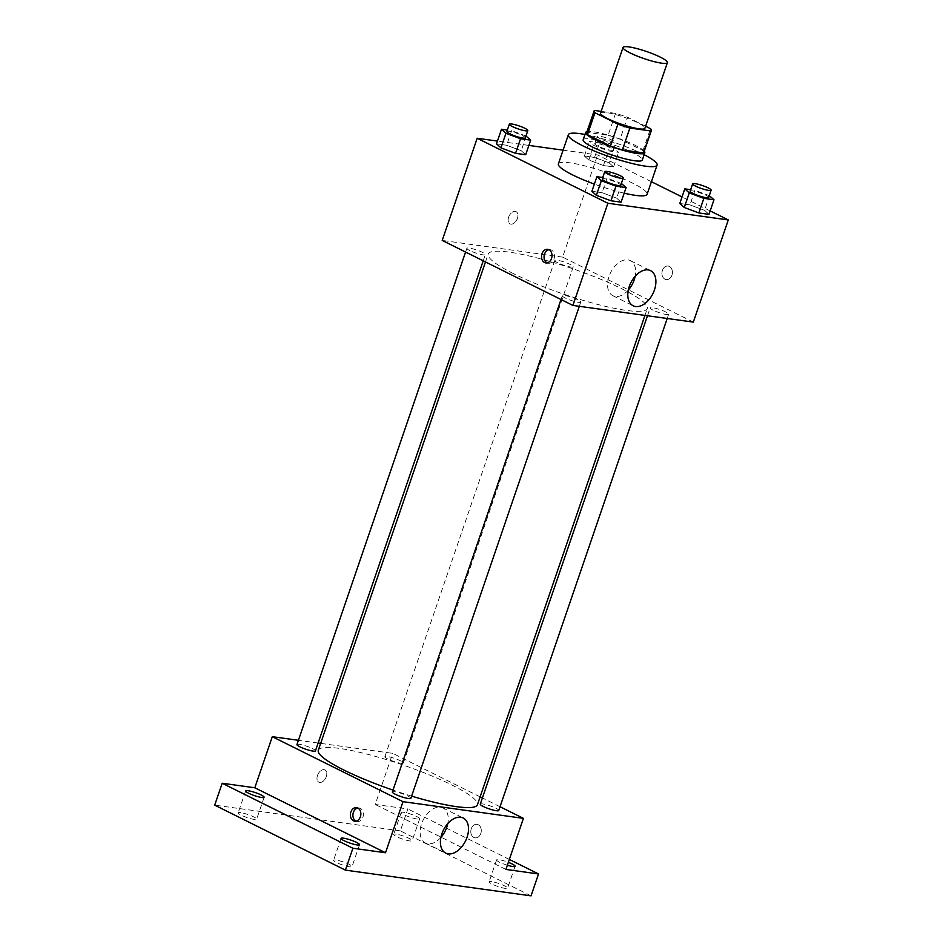 <?xml version="1.0" encoding="UTF-8"?>
<svg xmlns="http://www.w3.org/2000/svg" width="943" height="943" viewBox="0 0 943 943"><rect width="100%" height="100%" fill="white"/><g stroke="black" fill="none" stroke-linecap="round" stroke-linejoin="round"><path stroke-width="0.71" stroke-dasharray="4.71 3.54" d="M600.55 113.125A23.445 3.76 -161.1 0 1 623.948 117.156A23.445 3.76 -161.1 0 1 644.906 128.307M645.613 126.244L627.578 117.274A30.259 4.856 -161.1 0 0 615.59 113.384L601.151 111.38M615.59 113.384L608.094 135.273L586.97 132.35L594.467 110.449M608.094 135.273A30.259 4.856 -161.1 0 1 620.081 139.175L627.578 117.274M643.857 152.412A30.259 4.856 -161.1 0 0 643.008 150.574L620.081 139.175M644.269 151.222A31.26 5.021 18.9 0 0 623.217 140.165A31.26 5.021 18.9 0 0 593.453 131.784A31.26 5.021 18.9 0 0 587.017 131.619M583.163 139.788A31.26 5.021 -161.1 0 1 590.955 139.081A31.26 5.021 -161.1 0 1 624.266 148.864A31.26 5.021 -161.1 0 1 642.313 160.039M643.008 150.574L650.493 128.672M584.978 134.472A46.891 7.52 -161.1 0 1 644.128 154.723M558.386 163.905A46.891 7.52 -161.1 0 1 605.182 171.98A46.891 7.52 -161.1 0 1 647.098 194.293M624.172 193.185A46.891 7.52 -161.1 0 1 594.349 184.109M609.131 162.868L594.526 157.434L584.389 156.031L588.845 160.062L603.449 165.508L613.587 166.911L609.131 162.868L594.526 157.434L584.389 156.031L588.845 160.062L603.449 165.508L613.587 166.911L609.131 162.868L614.129 148.275L599.524 142.841L589.387 141.426L593.842 145.47L608.447 150.904L618.584 152.318L614.129 148.275M709.537 195.72L704.539 210.313L708.995 214.356L704.539 210.313L689.934 204.879L679.797 203.464L689.934 204.879L694.932 190.274L690.653 189.684M710.173 210.926L682.037 196.934M651.413 181.704L597.603 154.947L563.089 150.161M528.87 145.422L497.433 141.073M526.218 136.098L521.22 150.691L525.687 154.735L521.22 150.691L506.627 145.257L496.489 143.843L506.627 145.257L511.625 130.653L507.346 130.063M621.626 183.543L616.639 198.136L621.095 202.167L616.639 198.136L602.035 192.69L591.898 191.288L602.035 192.69L607.033 178.097L602.754 177.508M693.317 322.105L562.617 257.121L597.603 154.947M562.617 257.121L442.208 240.43M508.642 217.149A6.837 4.291 116.4 0 0 509.986 223.88A6.837 4.291 116.4 0 0 516.87 219.672A6.837 4.291 116.4 0 0 516.069 211.633A6.837 4.291 116.4 0 0 508.642 217.149A6.837 4.291 116.4 0 0 509.986 223.892A6.837 4.291 116.4 0 0 516.882 219.672A6.837 4.291 116.4 0 0 516.08 211.645A6.837 4.291 116.4 0 0 508.642 217.149M513.77 273.788A84.092 13.497 -161.1 0 1 488.203 254.032A84.092 13.497 -161.1 0 1 572.13 268.507A84.092 13.497 -161.1 0 1 647.322 308.502A84.092 13.497 -161.1 0 1 597.732 304.436A84.092 13.497 -161.1 0 1 513.77 273.788M653.145 310.212A9.772 1.568 -161.1 0 1 650.175 307.913A9.772 1.568 -161.1 0 1 659.923 309.599A9.772 1.568 -161.1 0 1 668.658 314.243A9.772 1.568 -161.1 0 1 662.905 313.771A9.772 1.568 -161.1 0 1 653.145 310.212M557.737 262.767A9.772 1.568 -161.1 0 1 554.767 260.468A9.772 1.568 -161.1 0 1 564.515 262.154A9.772 1.568 -161.1 0 1 573.25 266.798A9.772 1.568 -161.1 0 1 567.486 266.327A9.772 1.568 -161.1 0 1 557.737 262.767M469.838 250.59A9.772 1.568 -161.1 0 1 466.868 248.292A9.772 1.568 -161.1 0 1 476.616 249.978A9.772 1.568 -161.1 0 1 485.35 254.622A9.772 1.568 -161.1 0 1 479.586 254.15A9.772 1.568 -161.1 0 1 469.838 250.59M577.788 299.768A9.772 1.568 18.9 0 0 568.028 296.208A9.772 1.568 18.9 0 0 562.276 295.737A9.772 1.568 18.9 0 0 571.01 300.381A9.772 1.568 18.9 0 0 580.758 302.066A9.772 1.568 18.9 0 0 577.788 299.768M669.365 266.433A6.837 5.21 -82.1 0 0 668.115 266.044A6.837 5.21 -82.1 0 0 662.021 272.103A6.837 5.21 -82.1 0 0 666.241 279.588A6.837 5.21 -82.1 0 0 672.182 274.366A6.837 5.21 -82.1 0 0 669.365 266.433A6.837 5.21 -82.1 0 0 668.115 266.044A6.837 5.21 -82.1 0 0 662.01 272.103A6.837 5.21 -82.1 0 0 666.23 279.588A6.837 5.21 -82.1 0 0 672.17 274.366A6.837 5.21 -82.1 0 0 669.365 266.433M548.932 249.742A6.837 5.21 97.9 0 1 550.229 249.706A6.837 5.21 97.9 0 1 554.449 257.191A6.837 5.21 97.9 0 1 548.354 263.25A6.837 5.21 97.9 0 1 547.117 262.873M628.286 290.102A19.603 12.306 -63.6 0 1 612.867 295.701A19.603 12.306 -63.6 0 1 609.013 276.405A19.603 12.306 -63.6 0 1 630.325 260.598A19.603 12.306 -63.6 0 1 635.169 276.264M318.298 750.286A84.092 13.497 -161.1 0 1 402.225 764.749A84.092 13.497 -161.1 0 1 477.417 804.756M411.608 796.116A84.092 13.497 -161.1 0 1 393.007 790.116M410.853 798.32A9.772 1.568 18.9 0 0 407.883 796.022A9.772 1.568 18.9 0 0 398.123 792.462A9.772 1.568 18.9 0 0 392.371 791.99M387.832 759.021A9.772 1.568 -161.1 0 1 384.862 756.722A9.772 1.568 -161.1 0 1 394.61 758.408A9.772 1.568 -161.1 0 1 403.345 763.052A9.772 1.568 -161.1 0 1 397.581 762.581A9.772 1.568 -161.1 0 1 387.832 759.021M296.962 744.546A9.772 1.568 -161.1 0 1 306.711 746.219A9.772 1.568 -161.1 0 1 315.445 750.876M480.27 804.167A9.772 1.568 -161.1 0 1 490.018 805.841A9.772 1.568 -161.1 0 1 498.753 810.497M480.128 796.835L392.712 753.363L320.667 743.379M318.121 743.037L298.412 740.302M500.038 806.736L482.392 797.955M531.039 895.85L400.339 830.866L407.836 808.964L375.22 804.45L392.712 753.363M400.339 830.866L214.698 805.145M317.496 775.429A6.837 4.291 116.4 0 0 318.84 782.16A6.837 4.291 116.4 0 0 325.736 777.951A6.837 4.291 116.4 0 0 324.934 769.912A6.837 4.291 116.4 0 0 317.496 775.429A6.837 4.291 116.4 0 0 318.852 782.16A6.837 4.291 116.4 0 0 325.736 777.951A6.837 4.291 116.4 0 0 324.934 769.912A6.837 4.291 116.4 0 0 317.508 775.429M505.919 869.434L375.22 804.45M478.219 824.701A6.837 5.21 -82.1 0 0 476.981 824.312A6.837 5.21 -82.1 0 0 470.875 830.37A6.837 5.21 -82.1 0 0 475.095 837.867A6.837 5.21 -82.1 0 0 481.036 832.645A6.837 5.21 -82.1 0 0 478.219 824.701A6.837 5.21 -82.1 0 0 476.969 824.312A6.837 5.21 -82.1 0 0 470.875 830.37A6.837 5.21 -82.1 0 0 475.095 837.855A6.837 5.21 -82.1 0 0 481.036 832.645A6.837 5.21 -82.1 0 0 478.219 824.701M357.798 808.01A6.837 5.21 97.9 0 1 359.094 807.986A6.837 5.21 97.9 0 1 363.314 815.471A6.837 5.21 97.9 0 1 357.208 821.53A6.837 5.21 97.9 0 1 355.983 821.153M440.9 837.431A19.603 12.306 -63.6 0 1 425.482 843.03A19.603 12.306 -63.6 0 1 421.615 823.734A19.603 12.306 -63.6 0 1 442.927 807.927A19.603 12.306 -63.6 0 1 447.772 823.604M417.242 819.043A9.772 1.568 -161.1 0 1 406.822 815.978A9.772 1.568 -161.1 0 1 401.188 812.489A9.772 1.568 -161.1 0 1 410.936 814.174A9.772 1.568 -161.1 0 1 419.67 818.819A9.772 1.568 -161.1 0 1 417.242 819.043M507.358 865.238A9.772 1.568 -161.1 0 1 496.596 859.933A9.772 1.568 -161.1 0 1 508.36 862.338M509.35 859.438L407.836 808.964M491.539 881.611A9.772 1.568 18.9 0 0 489.099 881.823A9.772 1.568 18.9 0 0 494.745 885.312A9.772 1.568 18.9 0 0 505.153 888.377A9.772 1.568 18.9 0 0 507.582 888.153A9.772 1.568 18.9 0 0 501.947 884.664A9.772 1.568 18.9 0 0 491.539 881.611M336.003 860.063A9.772 1.568 18.9 0 0 333.563 860.275A9.772 1.568 18.9 0 0 339.209 863.764A9.772 1.568 18.9 0 0 349.617 866.829A9.772 1.568 18.9 0 0 352.045 866.605A9.772 1.568 18.9 0 0 346.411 863.116A9.772 1.568 18.9 0 0 336.003 860.063M240.595 812.618A9.772 1.568 18.9 0 0 238.155 812.842A9.772 1.568 18.9 0 0 243.801 816.332A9.772 1.568 18.9 0 0 254.209 819.384A9.772 1.568 18.9 0 0 256.637 819.161A9.772 1.568 18.9 0 0 251.003 815.671A9.772 1.568 18.9 0 0 240.595 812.618M396.131 834.166A9.772 1.568 18.9 0 0 393.691 834.39A9.772 1.568 18.9 0 0 399.337 837.879A9.772 1.568 18.9 0 0 409.745 840.932A9.772 1.568 18.9 0 0 412.174 840.708A9.772 1.568 18.9 0 0 406.539 837.219A9.772 1.568 18.9 0 0 396.131 834.166M621.366 183.449L607.033 178.097M602.247 178.97A9.772 1.568 -161.1 0 1 611.995 180.655A9.772 1.568 -161.1 0 1 620.73 185.299M616.639 198.136L602.035 192.69M709.277 195.625L694.932 190.274M690.158 191.146A9.772 1.568 -161.1 0 1 699.906 192.832A9.772 1.568 -161.1 0 1 708.641 197.476M704.539 210.313L689.934 204.879M525.958 136.004L511.625 130.653M506.839 131.525A9.772 1.568 -161.1 0 1 516.587 133.211A9.772 1.568 -161.1 0 1 525.322 137.855M521.22 150.691L506.627 145.257M597.709 146A9.772 1.568 -161.1 0 1 594.738 143.713A9.772 1.568 -161.1 0 1 604.487 145.387A9.772 1.568 -161.1 0 1 613.221 150.031A9.772 1.568 -161.1 0 1 607.469 149.56A9.772 1.568 -161.1 0 1 597.709 146M594.526 157.434L599.524 142.841M584.389 156.031L589.387 141.426M588.845 160.062L593.842 145.47M603.449 165.508L608.447 150.904M613.587 166.911L618.584 152.318M600.208 138.704A9.772 1.568 -161.1 0 1 597.237 136.405A9.772 1.568 -161.1 0 1 606.986 138.091A9.772 1.568 -161.1 0 1 615.72 142.735A9.772 1.568 -161.1 0 1 609.968 142.263A9.772 1.568 -161.1 0 1 600.208 138.704M550.229 249.706L547.706 249.353M548.354 263.25L545.82 262.908M612.867 295.701L633.13 305.768M630.325 260.598L650.587 270.665M644.953 315.398L647.322 308.502M485.492 261.954L488.203 254.032M562.276 295.737L560.991 299.497M580.758 302.066L579.308 306.31M403.345 763.052L573.25 266.798M384.862 756.722L554.767 260.468M483.217 260.834L485.35 254.622M465.571 252.052L466.868 248.292M667.208 318.486L668.658 314.243M647.487 315.752L650.175 307.913M359.094 807.986L356.56 807.632M357.208 821.53L354.686 821.176M425.482 843.03L445.733 853.109M442.927 807.927L463.19 818.005M401.188 812.489L393.691 834.39M419.67 818.819L412.174 840.708M245.651 790.941L238.155 812.842M264.134 797.271L256.637 819.161M341.06 838.386L333.563 860.275M359.542 844.716L352.045 866.605M496.596 859.933L489.099 881.823M515.078 866.263L507.582 888.153M613.221 150.031L615.72 142.735M594.738 143.713L597.237 136.405"/><path stroke-width="1.41" d="M630.172 52.949A23.445 3.76 -161.1 0 1 623.04 47.445A23.445 3.76 -161.1 0 1 646.438 51.476A23.445 3.76 -161.1 0 1 667.396 62.627A23.445 3.76 -161.1 0 1 653.57 61.495A23.445 3.76 -161.1 0 1 630.172 52.949M667.396 62.627L644.906 128.307A23.445 3.76 -161.1 0 1 631.091 127.175A23.445 3.76 -161.1 0 1 607.681 118.629A23.445 3.76 -161.1 0 1 600.55 113.125L623.04 47.445M651.354 130.523L643.857 152.412A30.259 4.856 -161.1 0 1 643.491 152.872L622.368 149.949L629.865 128.059L650.988 130.983A30.259 4.856 -161.1 0 0 651.354 130.523A30.259 4.856 -161.1 0 0 650.493 128.672L645.613 126.244M601.151 111.38L594.467 110.449A30.259 4.856 -161.1 0 0 594.102 110.92A30.259 4.856 -161.1 0 0 594.962 112.759L617.889 124.158A30.259 4.856 -161.1 0 0 629.865 128.059M594.962 112.759L587.465 134.649L610.392 146.047L617.889 124.158M587.465 134.649A30.259 4.856 -161.1 0 1 586.605 132.81L594.102 110.92M622.368 149.949A30.259 4.856 -161.1 0 1 610.392 146.047M587.017 131.619A31.26 5.021 18.9 0 0 585.662 132.48A31.26 5.021 18.9 0 0 613.61 147.356A31.26 5.021 18.9 0 0 644.812 152.731A31.26 5.021 18.9 0 0 644.269 151.222M644.812 152.731L642.313 160.039A31.26 5.021 -161.1 0 1 623.877 158.518A31.26 5.021 -161.1 0 1 592.664 147.132A31.26 5.021 -161.1 0 1 583.163 139.788L585.662 132.48M643.491 152.872L650.988 130.983M644.128 154.723A46.891 7.52 -161.1 0 1 657.094 165.096A46.891 7.52 -161.1 0 1 629.452 162.821A46.891 7.52 -161.1 0 1 582.633 145.741A46.891 7.52 -161.1 0 1 568.37 134.719A46.891 7.52 -161.1 0 1 584.978 134.472M594.349 184.109A46.891 7.52 -161.1 0 1 572.637 174.927A46.891 7.52 -161.1 0 1 558.386 163.905L568.37 134.719M657.094 165.096L647.098 194.293A46.891 7.52 -161.1 0 1 624.172 193.185M690.653 189.684L684.795 188.871L679.797 203.464L684.264 207.507L698.857 212.941L708.995 214.356L713.992 199.751L709.277 195.625M497.433 141.073L477.182 138.267L607.881 203.252L728.302 219.931L710.173 210.926M682.037 196.934L651.413 181.704M563.089 150.161L528.87 145.422M507.346 130.063L501.487 129.25L496.489 143.843L500.945 147.886L515.55 153.32L525.687 154.735L530.685 140.13L525.958 136.004M602.754 177.508L596.895 176.695L591.898 191.288L596.353 195.331L610.958 200.765L621.095 202.167L626.093 187.574L621.366 183.449M728.302 219.931L693.317 322.105L572.908 305.426L442.208 240.43L477.182 138.267M572.908 305.426L607.881 203.252M629.276 286.472A19.603 12.306 -63.6 0 1 650.587 270.665A19.603 12.306 -63.6 0 1 652.874 293.697A19.603 12.306 -63.6 0 1 633.13 305.768A19.603 12.306 -63.6 0 1 629.276 286.472M544.571 262.519A6.837 5.21 97.9 0 1 541.765 254.575A6.837 5.21 97.9 0 1 547.706 249.353A6.837 5.21 97.9 0 1 551.926 256.85A6.837 5.21 97.9 0 1 545.82 262.908A6.837 5.21 97.9 0 1 544.571 262.519M547.117 262.873A6.837 5.21 97.9 0 1 547.105 262.861A6.837 5.21 97.9 0 1 544.135 255.753A6.837 5.21 97.9 0 1 548.932 249.742M635.169 276.264A19.603 12.306 -63.6 0 1 628.286 290.102M393.007 790.116A84.092 13.497 -161.1 0 1 343.865 770.042A84.092 13.497 -161.1 0 1 318.298 750.286L485.492 261.954M644.953 315.398L477.417 804.756A84.092 13.497 -161.1 0 1 411.608 796.116M560.991 299.497L392.371 791.99A9.772 1.568 18.9 0 0 401.105 796.635A9.772 1.568 18.9 0 0 410.853 798.32L579.308 306.31M483.217 260.834L315.445 750.876A9.772 1.568 -161.1 0 1 309.681 750.404A9.772 1.568 -161.1 0 1 299.933 746.844A9.772 1.568 -161.1 0 1 296.962 744.546L465.571 252.052M667.208 318.486L498.753 810.497A9.772 1.568 -161.1 0 1 493 810.025A9.772 1.568 -161.1 0 1 483.24 806.465A9.772 1.568 -161.1 0 1 480.27 804.167L647.487 315.752M320.667 743.379L318.121 743.037M298.412 740.302L272.303 736.683L403.003 801.668L523.412 818.359L500.038 806.736M482.392 797.955L480.128 796.835M352.894 848.24L345.397 870.13L214.698 805.145L222.194 783.244L352.894 848.24L385.51 852.755L403.003 801.668M272.303 736.683L254.81 787.77L222.194 783.244M345.397 870.13L531.039 895.85L538.536 873.961L509.35 859.438M523.412 818.359L505.919 869.434L538.536 873.961M441.878 833.812A19.603 12.306 -63.6 0 1 463.19 818.005A19.603 12.306 -63.6 0 1 465.488 841.038A19.603 12.306 -63.6 0 1 445.733 853.109A19.603 12.306 -63.6 0 1 441.878 833.812M254.81 787.77L385.51 852.755M353.436 820.787A6.837 5.21 97.9 0 1 350.619 812.854A6.837 5.21 97.9 0 1 356.56 807.632A6.837 5.21 97.9 0 1 360.78 815.117A6.837 5.21 97.9 0 1 354.686 821.176A6.837 5.21 97.9 0 1 353.436 820.787M355.983 821.153A6.837 5.21 97.9 0 1 355.959 821.141A6.837 5.21 97.9 0 1 352.988 814.033A6.837 5.21 97.9 0 1 357.798 808.01M447.772 823.604A19.603 12.306 -63.6 0 1 440.9 837.431M508.36 862.338A9.772 1.568 -161.1 0 1 515.078 866.263A9.772 1.568 -161.1 0 1 512.65 866.487A9.772 1.568 -161.1 0 1 507.358 865.238M261.706 797.495A9.772 1.568 -161.1 0 1 251.286 794.43A9.772 1.568 -161.1 0 1 245.651 790.941A9.772 1.568 -161.1 0 1 255.4 792.627A9.772 1.568 -161.1 0 1 264.134 797.271A9.772 1.568 -161.1 0 1 261.706 797.495M357.114 844.94A9.772 1.568 -161.1 0 1 346.706 841.875A9.772 1.568 -161.1 0 1 341.06 838.386A9.772 1.568 -161.1 0 1 350.808 840.072A9.772 1.568 -161.1 0 1 359.542 844.716A9.772 1.568 -161.1 0 1 357.114 844.94M596.895 176.695L601.351 180.726L615.956 186.172L626.093 187.574M623.229 178.003L620.73 185.299A9.772 1.568 -161.1 0 1 614.977 184.828A9.772 1.568 -161.1 0 1 605.217 181.268A9.772 1.568 -161.1 0 1 602.247 178.97L604.746 171.673A9.772 1.568 -161.1 0 1 614.494 173.359A9.772 1.568 -161.1 0 1 623.229 178.003A9.772 1.568 -161.1 0 1 617.476 177.532A9.772 1.568 -161.1 0 1 607.716 173.972A9.772 1.568 -161.1 0 1 604.746 171.673M591.898 191.288L596.353 195.331L601.351 180.726M596.353 195.331L610.958 200.765L615.956 186.172M610.958 200.765L621.095 202.167M684.795 188.871L689.262 192.914L703.855 198.348L713.992 199.751M711.14 190.18L708.641 197.476A9.772 1.568 -161.1 0 1 702.877 197.004A9.772 1.568 -161.1 0 1 693.129 193.445A9.772 1.568 -161.1 0 1 690.158 191.146L692.657 183.85A9.772 1.568 -161.1 0 1 702.405 185.535A9.772 1.568 -161.1 0 1 711.14 190.18A9.772 1.568 -161.1 0 1 705.376 189.708A9.772 1.568 -161.1 0 1 695.628 186.148A9.772 1.568 -161.1 0 1 692.657 183.85M679.797 203.464L684.264 207.507L689.262 192.914M684.264 207.507L698.857 212.941L703.855 198.348M698.857 212.941L708.995 214.356M501.487 129.25L505.943 133.293L520.548 138.727L530.685 140.13M527.821 130.558L525.322 137.855A9.772 1.568 -161.1 0 1 519.569 137.383A9.772 1.568 -161.1 0 1 509.809 133.823A9.772 1.568 -161.1 0 1 506.839 131.525L509.338 124.228A9.772 1.568 -161.1 0 1 519.086 125.914A9.772 1.568 -161.1 0 1 527.821 130.558A9.772 1.568 -161.1 0 1 522.057 130.087A9.772 1.568 -161.1 0 1 512.308 126.527A9.772 1.568 -161.1 0 1 509.338 124.228M496.489 143.843L500.945 147.886L505.943 133.293M500.945 147.886L515.55 153.32L520.548 138.727M515.55 153.32L525.687 154.735"/></g></svg>
